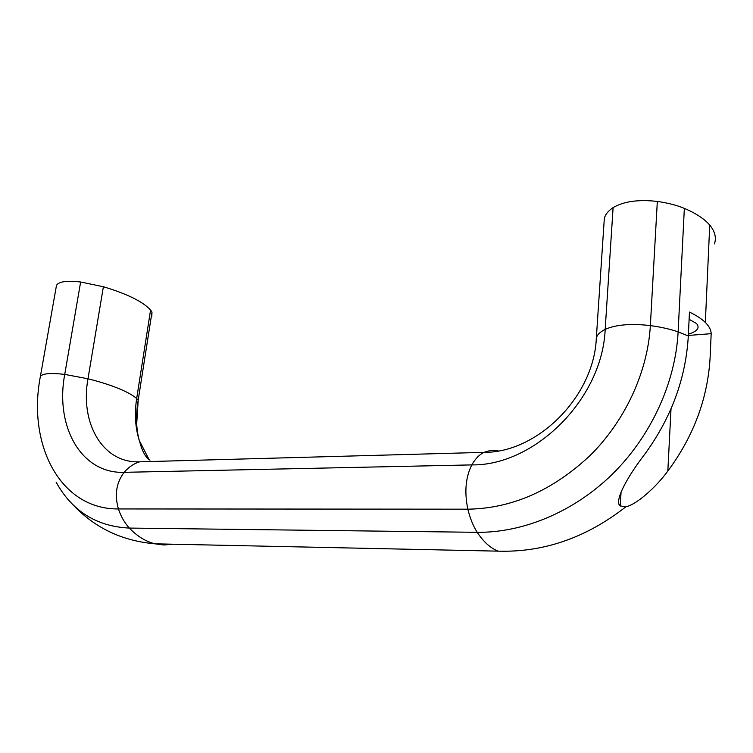 <?xml version="1.0" encoding="UTF-8"?>
<svg xmlns="http://www.w3.org/2000/svg" width="753" height="753" viewBox="0 0 753 753"><rect width="100%" height="100%" fill="white"/><g stroke="black" fill="none" stroke-linecap="round" stroke-linejoin="round"><path stroke-width="1.13" d="M711.171 333.673L710.164 356.658C707.961 397.829 693.842 435.968 667.836 471.058C655.534 487.775 636.436 504.604 625.903 506.769L620.237 505.969C613.761 501.573 627.268 477.007 644.013 455.217C671.055 418.508 685.823 378.759 688.308 335.96L689.466 312.09C696.374 315.394 701.674 318.848 705.345 322.453C709.138 326.228 711.077 329.965 711.171 333.673L688.336 335.443M688.393 334.181C697.457 331.311 700.139 327.734 696.45 323.461L689.117 319.31M714.446 243.878C716.545 237.684 714.974 231.425 709.731 225.091C704.507 218.954 696.045 213.381 684.355 208.374C676.759 205.23 667.742 202.915 657.322 201.428C638.412 199.31 623.672 201.371 613.102 207.602L605.177 329.353C602.391 399.184 534.47 465.862 471.811 464.902C475.501 458.511 479.614 454.332 484.17 452.355C488.885 450.435 493.563 449.955 498.232 450.915M657.322 201.428L650.357 325.588C647.674 372.142 625.178 420.739 590.201 455.405C552.655 490.589 511.871 508.51 467.848 509.179C464.281 492.001 465.599 477.242 471.811 464.902L124.16 472.329C128.801 467.011 133.94 463.509 139.587 461.824L484.17 452.355C537.313 452.713 593.844 396.916 596.32 338.379C596.828 335.113 599.783 332.111 605.177 329.353C615.898 324.637 630.958 323.385 650.357 325.588C661.049 327.056 670.302 329.146 678.124 331.875C675.469 383.079 650.714 436.58 612.076 474.475C573.268 512.228 522.883 532.813 477.195 532.315C473.27 526.234 470.154 518.525 467.848 509.179L118.409 508.943C114.4 494.777 116.32 482.579 124.16 472.329C80.948 473.919 54.913 426.123 64.739 374.401L87.988 378.778C79.799 423.045 102.728 463.462 139.587 461.824M613.102 207.602C607.784 211.226 604.838 215.085 604.273 219.179L604.16 220.996M151.777 316.702L151.984 312.137L150.572 310.029C142.929 301.661 127.201 293.905 103.387 286.742L80.637 282.008C66.819 280.427 58.762 281.547 56.484 285.378L40.389 376.434C27.108 444.543 60.184 509.574 118.409 508.943C121.026 516.652 124.678 523.034 129.356 528.079L477.195 532.315C483.821 542.245 490.9 548.523 498.42 551.158C543.901 552.467 586.399 537.67 625.903 506.769M103.387 286.742L87.988 378.778C99.838 381.762 110.013 384.99 118.522 388.454C126.937 391.908 132.989 395.259 136.679 398.506L138.185 400.219L136.698 423.883M56.484 285.378L56.202 286.987M80.637 282.008L64.739 374.401C50.658 372.782 42.545 373.46 40.389 376.434L40.163 377.724M150.572 310.029L136.679 398.506C134.363 413.566 135.229 427.553 139.277 440.477L149.009 459.462M596.216 339.697L604.273 219.179M667.836 471.058L671.017 408.87M684.355 208.374L678.124 331.875L688.308 335.96M710.164 356.658L710.088 358.193M172.738 544.212L163.956 544.993L155.09 543.835C145.837 541.576 137.262 536.324 129.356 528.079C96.657 526.535 72.25 511.24 56.127 482.202M149.988 460.139C145.706 457.645 142.261 451.433 139.625 441.522M621.065 492.104L620.237 505.969M709.731 225.091L705.345 322.453M72.203 503.973C94.21 527.655 121.835 540.946 155.09 543.835L498.42 551.158M151.984 312.137L138.185 400.219C135.728 415.43 136.086 428.852 139.277 440.477"/></g></svg>
